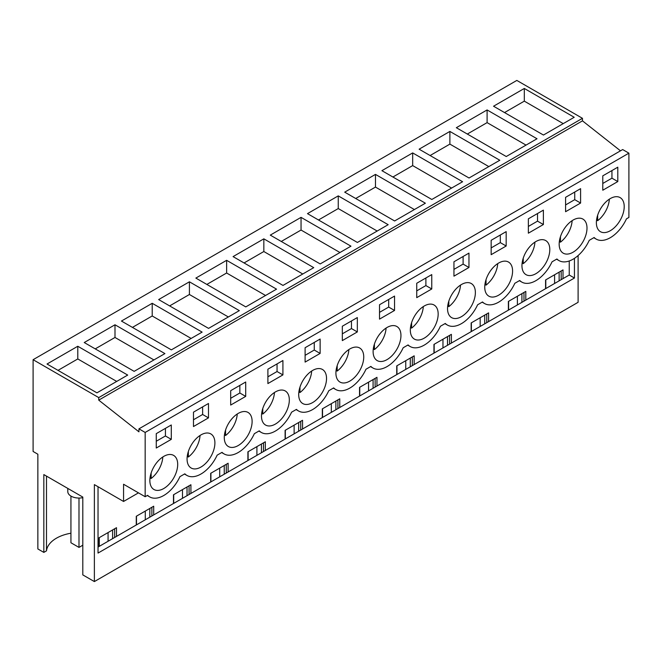<?xml version="1.0" encoding="UTF-8"?>
<svg xmlns="http://www.w3.org/2000/svg" width="662" height="662" viewBox="0 0 662 662"><rect width="100%" height="100%" fill="white"/><g stroke="black" fill="none" stroke-linecap="round" stroke-linejoin="round"><path stroke-width="0.99" d="M582.469 118.316L516.832 80.425L33.1 359.698L98.737 397.597L582.469 118.316L582.469 120.848L98.737 400.129L98.737 397.597M620.484 150.828L582.469 120.848M98.737 400.129L138.946 431.831L138.946 428.844L622.677 149.562L628.9 153.162L628.9 217.442L626.451 218.857A28.226 16.293 -60 0 1 596.181 239.098A28.226 16.293 -60 0 1 594.137 237.509L589.246 240.339A28.226 16.293 -60 0 1 558.968 260.58A28.226 16.293 -60 0 1 556.924 258.991L552.034 261.821A28.226 16.293 -60 0 1 521.764 282.062A28.226 16.293 -60 0 1 519.72 280.473L514.821 283.303A28.226 16.293 -60 0 1 484.551 303.544A28.226 16.293 -60 0 1 482.507 301.963L477.608 304.785A28.226 16.293 -60 0 1 447.338 325.025A28.226 16.293 -60 0 1 445.294 323.445L440.404 326.267A28.226 16.293 -60 0 1 410.134 346.507A28.226 16.293 -60 0 1 408.09 344.927L403.191 347.749A28.226 16.293 -60 0 1 372.921 367.998A28.226 16.293 -60 0 1 370.877 366.409L365.978 369.239A28.226 16.293 -60 0 1 335.708 389.479A28.226 16.293 -60 0 1 333.665 387.891L328.774 390.721A28.226 16.293 -60 0 1 298.504 410.961A28.226 16.293 -60 0 1 296.46 409.373L291.561 412.203A28.226 16.293 -60 0 1 261.291 432.443A28.226 16.293 -60 0 1 259.247 430.854L254.349 433.684A28.226 16.293 -60 0 1 224.079 453.925A28.226 16.293 -60 0 1 222.035 452.345L217.144 455.166A28.226 16.293 -60 0 1 186.874 475.407A28.226 16.293 -60 0 1 184.83 473.827L179.932 476.648A28.226 16.293 -60 0 1 149.662 496.889A28.226 16.293 -60 0 1 147.618 495.308L145.168 496.723L123.562 484.245L123.562 501.465L94.376 484.609L94.376 581.575L82.8 574.897L82.8 497.079L43.833 474.58L43.833 552.398L37.858 548.947L37.858 454.223L33.1 451.467L33.1 359.698M94.376 581.575L578.108 302.302L578.108 255.54M77.785 346.259L127.7 375.073L96.933 392.839L47.027 364.017L77.785 346.259L77.785 358.945L58.008 370.364M189.415 281.805L239.33 310.627L208.563 328.385L158.657 299.572L189.415 281.805L189.415 294.499L228.34 316.966M152.21 303.295L121.444 321.053L171.359 349.867L202.117 332.109L152.21 303.295L152.21 315.981L191.136 338.447M412.674 152.914L381.916 170.672L431.823 199.485L462.589 181.727L412.674 152.914L412.674 165.599L451.6 188.074M375.47 174.396L425.376 203.209L394.618 220.967L344.703 192.154L375.47 174.396L375.47 187.081L414.395 209.556M487.1 109.942L456.333 127.708L506.248 156.522L537.014 138.763L487.1 109.942L487.1 122.627L526.025 145.102M449.887 131.424L419.12 149.19L469.035 178.004L499.802 160.245L449.887 131.424L449.887 144.117L488.813 166.584M263.84 238.841L313.747 267.655L282.988 285.421L233.074 256.608L263.84 238.841L263.84 251.527L302.766 274.002M226.627 260.323L195.861 278.09L245.776 306.903L276.542 289.145L226.627 260.323L226.627 273.009L265.553 295.484M338.257 195.878L388.172 224.691L357.406 242.458L307.491 213.636L338.257 195.878L338.257 208.563L377.183 231.038M301.045 217.359L270.286 235.118L320.193 263.939L350.959 246.173L301.045 217.359L301.045 230.045L339.97 252.52M114.998 324.777L84.231 342.535L134.146 371.349L164.912 353.591L114.998 324.777L114.998 337.463L153.923 359.938M524.312 88.46L493.546 106.226L543.452 135.04L574.219 117.282L524.312 88.46L524.312 101.145L504.535 112.565M138.946 428.844L145.168 432.443L145.168 496.723M628.9 153.162L145.168 432.443M603.62 204.401A19.678 11.362 -60 0 1 620.137 197.607A19.678 11.362 -60 0 1 616.967 224.898A19.678 11.362 -60 0 1 600.451 231.692A19.678 11.362 -60 0 1 603.62 204.401M491.154 240.298L491.154 254.68L506.173 246.007L506.173 231.626L491.154 240.298M565.58 197.334L565.58 211.708L580.591 203.044L580.591 188.662L565.58 197.334M579.755 246.38A19.678 11.362 -60 0 1 563.246 253.182A19.678 11.362 -60 0 1 566.415 225.883A19.678 11.362 -60 0 1 582.924 219.089A19.678 11.362 -60 0 1 579.755 246.38M543.386 224.526L543.386 210.144L528.367 218.816L528.367 233.19L543.386 224.526L537.519 221.141L528.367 226.429M529.203 247.365A19.678 11.362 -60 0 1 545.72 240.571A19.678 11.362 -60 0 1 542.55 267.87A19.678 11.362 -60 0 1 526.033 274.664A19.678 11.362 -60 0 1 529.203 247.365M468.961 267.489L453.95 276.162L453.95 261.78L468.961 253.107L468.961 267.489L463.102 264.105L453.95 269.393M491.99 268.846A19.678 11.362 -60 0 1 508.507 262.053A19.678 11.362 -60 0 1 505.338 289.352A19.678 11.362 -60 0 1 488.821 296.146A19.678 11.362 -60 0 1 491.99 268.846M416.737 283.262L416.737 297.643L431.756 288.971L431.756 274.598L416.737 283.262M305.943 376.264A19.678 11.362 -60 0 1 322.452 369.47A19.678 11.362 -60 0 1 319.291 396.761A19.678 11.362 -60 0 1 302.774 403.555A19.678 11.362 -60 0 1 305.943 376.264M342.32 326.234L342.32 340.607L357.331 331.935L357.331 317.561L342.32 326.234M194.314 440.71A19.678 11.362 -60 0 1 210.822 433.916A19.678 11.362 -60 0 1 207.653 461.215A19.678 11.362 -60 0 1 191.144 468.009A19.678 11.362 -60 0 1 194.314 440.71M282.914 374.907L282.914 360.525L267.895 369.197L267.895 383.571L282.914 374.907L277.055 371.523L267.895 376.81M305.108 347.716L320.127 339.043L320.127 353.425L305.108 362.089L305.108 347.716M393.708 353.798A19.678 11.362 -60 0 1 377.191 360.591A19.678 11.362 -60 0 1 380.36 333.3A19.678 11.362 -60 0 1 396.877 326.507A19.678 11.362 -60 0 1 393.708 353.798M379.525 304.743L379.525 319.125L394.544 310.453L394.544 296.079L379.525 304.743M430.921 332.316A19.678 11.362 -60 0 1 414.404 339.11A19.678 11.362 -60 0 1 417.573 311.81A19.678 11.362 -60 0 1 434.082 305.017A19.678 11.362 -60 0 1 430.921 332.316M245.701 396.389L230.69 405.061L230.69 390.679L245.701 382.007L245.701 396.389L239.843 393.005L230.69 398.292M268.731 397.746A19.678 11.362 -60 0 1 285.248 390.952A19.678 11.362 -60 0 1 282.078 418.252A19.678 11.362 -60 0 1 265.561 425.045A19.678 11.362 -60 0 1 268.731 397.746M454.786 290.328A19.678 11.362 -60 0 1 471.294 283.535A19.678 11.362 -60 0 1 468.125 310.834A19.678 11.362 -60 0 1 451.616 317.628A19.678 11.362 -60 0 1 454.786 290.328M343.156 354.782A19.678 11.362 -60 0 1 359.665 347.989A19.678 11.362 -60 0 1 356.495 375.28A19.678 11.362 -60 0 1 339.987 382.073A19.678 11.362 -60 0 1 343.156 354.782M244.866 439.733A19.678 11.362 -60 0 1 228.357 446.527A19.678 11.362 -60 0 1 231.526 419.228A19.678 11.362 -60 0 1 248.035 412.434A19.678 11.362 -60 0 1 244.866 439.733M193.478 412.161L193.478 426.543L208.489 417.871L208.489 403.489L193.478 412.161M602.784 175.852L602.784 190.226L617.803 181.562L617.803 167.18L602.784 175.852M170.448 482.697A19.678 11.362 -60 0 1 153.932 489.491A19.678 11.362 -60 0 1 157.101 462.192A19.678 11.362 -60 0 1 173.618 455.398A19.678 11.362 -60 0 1 170.448 482.697M156.265 433.643L171.284 424.979L171.284 439.353L156.265 448.025L156.265 433.643M138.474 492.851L123.562 501.465M574.442 258.346L574.442 278.023L98.034 553.076L98.034 486.727M554.591 283.477L554.591 274.763M517.386 304.959L517.386 296.245M480.173 326.44L480.173 317.727M442.961 347.922L442.961 339.209M405.756 369.404L405.756 360.699M368.544 390.894L368.544 382.181M331.331 412.376L331.331 403.663M294.127 433.858L294.127 425.145M256.914 455.34L256.914 446.627M219.701 476.822L219.701 468.108M182.497 498.304L182.497 489.59M145.284 519.786L145.284 511.081M108.072 541.268L108.072 532.562M70.933 533.216A34.184 19.736 0 0 0 46.489 550.858L43.833 552.398M563.23 123.62L524.312 101.145M617.803 181.562L611.945 178.177L602.784 183.465M611.945 178.177L611.945 170.564M569.237 260.969L569.237 275.02L563.014 278.611L563.014 269.906L545.579 279.968L545.579 288.682L525.802 300.101L525.802 291.388L508.366 301.45L508.366 310.164L488.597 321.583L488.597 312.869L471.162 322.932L471.162 331.645L451.385 343.065L451.385 334.351L433.949 344.414L433.949 353.127L414.172 364.547L414.172 355.833L396.737 365.896L396.737 374.609L376.959 386.029L376.959 377.315L359.532 387.386L359.532 396.091L339.755 407.511L339.755 398.797L322.32 408.868L322.32 417.573L302.542 428.993L302.542 420.287L285.107 430.35L285.107 439.063L265.33 450.474L265.33 441.769L247.902 451.832L247.902 460.545L228.125 471.965L228.125 463.251L210.69 473.313L210.69 482.027L190.913 493.447L190.913 484.733L173.477 494.795L173.477 503.509L153.7 514.928L153.7 506.215L136.273 516.277L136.273 524.991L116.495 536.41L116.495 527.697L99.06 537.767L99.06 546.473L98.034 547.069M574.442 278.023L569.237 275.02M116.495 536.41L99.06 546.473M563.014 278.611L545.579 288.682M525.802 300.101L508.366 310.164M488.597 321.583L471.162 331.645M451.385 343.065L433.949 353.127M414.172 364.547L396.737 374.609M376.959 386.029L359.532 396.091M339.755 407.511L322.32 417.573M302.542 428.993L285.107 439.063M265.33 450.474L247.902 460.545M228.125 471.965L210.69 482.027M190.913 493.447L173.477 503.509M153.7 514.928L136.273 524.991M559.133 280.853L559.133 272.14M561.186 279.67L561.186 270.957M545.802 288.549L545.802 279.844M46.489 550.858L46.489 476.119M171.284 439.353L165.426 435.968L156.265 441.256M165.426 435.968L165.426 428.355M116.711 381.42L77.785 358.945M112.614 538.653L112.614 529.939M114.658 537.47L114.658 528.756M99.283 546.349L99.283 537.635M82.8 497.667A11.204 6.463 180 0 1 68.244 493.405A11.204 6.463 180 0 1 67.789 491.585L67.789 488.415M467.322 134.047L487.1 122.627M521.921 302.335L521.921 293.63M508.59 310.031L508.59 301.326M523.973 301.152L523.973 292.438M580.591 203.044L574.732 199.659L565.58 204.947M574.732 199.659L574.732 192.046M430.11 155.529L449.887 144.117M484.708 323.817L484.708 315.112M471.377 331.521L471.377 322.808M486.76 322.634L486.76 313.929M537.519 221.141L537.519 213.528M392.905 177.019L412.674 165.599M447.504 345.307L447.504 336.594M434.173 353.003L434.173 344.29M449.556 344.124L449.556 335.411M506.173 246.007L500.315 242.623L491.154 247.911M500.315 242.623L500.315 235.01M355.693 198.501L375.47 187.081M410.291 366.789L410.291 358.076M396.96 374.485L396.96 365.772M412.343 365.606L412.343 356.892M463.102 264.105L463.102 256.492M318.48 219.983L338.257 208.563M373.078 388.271L373.078 379.558M359.747 395.967L359.747 387.253M375.131 387.088L375.131 378.374M431.756 288.971L425.889 285.587L416.737 290.875M425.889 285.587L425.889 277.974M281.267 241.465L301.045 230.045M335.874 409.753L335.874 401.04M322.543 417.449L322.543 408.735M337.918 408.57L337.918 399.856M394.544 310.453L388.685 307.077L379.525 312.356M388.685 307.077L388.685 299.464M244.063 262.946L263.84 251.527M298.661 431.235L298.661 422.522M285.33 438.931L285.33 430.217M300.714 430.052L300.714 421.338M357.331 331.935L351.472 328.559L342.32 333.838M351.472 328.559L351.472 320.946M206.85 284.428L226.627 273.009M261.449 452.717L261.449 444.012M248.118 460.413L248.118 451.707M263.501 451.534L263.501 442.82M320.127 353.425L314.26 350.041L305.108 355.328M314.26 350.041L314.26 342.428M169.637 305.91L189.415 294.499M224.244 474.199L224.244 465.494M210.913 481.903L210.913 473.189M226.288 473.016L226.288 464.31M277.055 371.523L277.055 363.91M132.433 327.4L152.21 315.981M187.032 495.689L187.032 486.975M173.701 503.385L173.701 494.671M189.084 494.497L189.084 485.792M239.843 393.005L239.843 385.392M95.22 348.882L114.998 337.463M149.819 517.171L149.819 508.457M136.488 524.867L136.488 516.153M151.871 515.988L151.871 507.274M208.489 417.871L202.63 414.486L193.478 419.774M202.63 414.486L202.63 406.873M596.553 220.049L597.662 220.686A19.678 11.362 120 0 0 602.13 216.333A19.678 11.362 120 0 0 609.346 199.163M597.662 220.686L597.662 215.208M559.34 241.531L560.449 242.168A19.678 11.362 120 0 0 564.926 237.823A19.678 11.362 120 0 0 572.134 220.645M560.449 242.168L560.449 236.69M522.136 263.013L523.237 263.65A19.678 11.362 120 0 0 527.713 259.305A19.678 11.362 120 0 0 534.929 242.127M523.237 263.65L523.237 258.172M484.923 284.495L486.032 285.132A19.678 11.362 120 0 0 490.501 280.787A19.678 11.362 120 0 0 497.716 263.617M486.032 285.132L486.032 279.654M447.711 305.976L448.819 306.622A19.678 11.362 120 0 0 453.296 302.269A19.678 11.362 120 0 0 460.504 285.099M448.819 306.622L448.819 301.144M410.506 327.458L411.607 328.104A19.678 11.362 120 0 0 416.084 323.751A19.678 11.362 120 0 0 423.299 306.58M411.607 328.104L411.607 322.626M373.294 348.948L374.402 349.586A19.678 11.362 120 0 0 378.871 345.233A19.678 11.362 120 0 0 386.087 328.062M374.402 349.586L374.402 344.108M336.081 370.43L337.19 371.068A19.678 11.362 120 0 0 341.666 366.715A19.678 11.362 120 0 0 348.874 349.544M337.19 371.068L337.19 365.59M298.868 391.912L299.977 392.549A19.678 11.362 120 0 0 304.454 388.205A19.678 11.362 120 0 0 311.67 371.026M299.977 392.549L299.977 387.071M261.664 413.394L262.773 414.031A19.678 11.362 120 0 0 267.241 409.687A19.678 11.362 120 0 0 274.457 392.508M262.773 414.031L262.773 408.553M224.451 434.876L225.56 435.513A19.678 11.362 120 0 0 230.037 431.169A19.678 11.362 120 0 0 237.244 413.998M225.56 435.513L225.56 430.035M187.238 456.358L188.347 457.003A19.678 11.362 120 0 0 192.824 452.651A19.678 11.362 120 0 0 200.04 435.48M188.347 457.003L188.347 451.525M150.034 477.84L151.143 478.485A19.678 11.362 120 0 0 155.611 474.133A19.678 11.362 120 0 0 162.827 456.962M151.143 478.485L151.143 473.007M82.8 545.207L78.993 547.408L78.993 498.047M78.993 547.408L70.933 542.757L70.933 496.078M593.789 237.716L596.181 239.098M147.27 495.507L149.662 496.889M556.577 259.198L558.968 260.58M519.364 280.68L521.764 282.062M482.159 302.162L484.551 303.544M444.947 323.644L447.338 325.025M407.734 345.125L410.134 346.507M370.53 366.616L372.921 367.998M333.317 388.098L335.708 389.479M296.104 409.579L298.504 410.961M258.9 431.061L261.291 432.443M221.687 452.543L224.079 453.925M184.475 474.025L186.874 475.407"/></g></svg>

